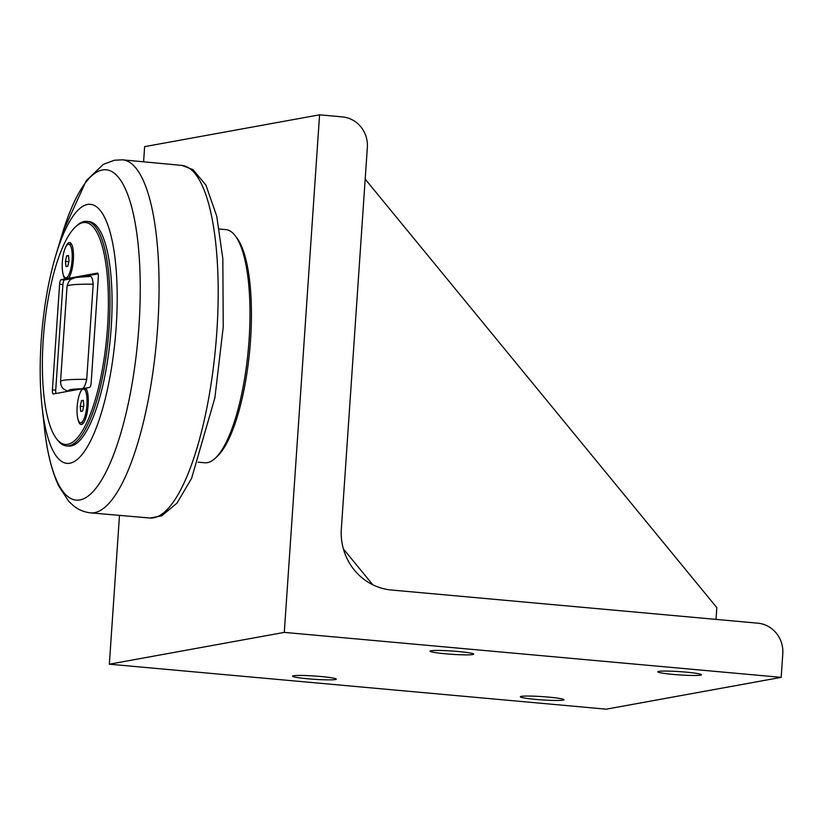 <?xml version="1.0" encoding="UTF-8"?>
<svg xmlns="http://www.w3.org/2000/svg" width="824" height="824" viewBox="0 0 824 824"><rect width="100%" height="100%" fill="white"/><g stroke="black" fill="none" stroke-linecap="round" stroke-linejoin="round"><path stroke-width="1.24" d="M80.227 406.211L81.504 400.66L83.306 400.33L83.842 405.562L82.565 411.114L80.762 411.444L80.227 406.211L83.615 406.52M81.504 400.66L83.358 400.825M80.886 422.712A16.902 4.79 95.2 0 1 80.505 422.722A16.902 4.79 95.2 0 1 77.209 406.119A16.902 4.79 95.2 0 1 83.183 389.072A16.902 4.79 95.2 0 1 83.554 389.052A16.902 4.79 95.2 0 1 86.86 405.666A16.902 4.79 95.2 0 1 80.886 422.712M83.574 422.846A16.902 4.79 95.2 0 1 83.286 422.928A16.902 4.79 95.2 0 1 82.915 422.949L80.505 422.722M83.554 389.052L85.964 389.268A16.902 4.79 95.2 0 1 86.602 389.484M65.426 261.352L66.692 255.8L68.495 255.471L69.031 260.703L67.764 266.255L65.961 266.585L65.426 261.352L68.814 261.661M66.692 255.8L68.546 255.965M66.085 277.843A16.902 4.79 95.2 0 1 65.704 277.863A16.902 4.79 95.2 0 1 62.397 261.249A16.902 4.79 95.2 0 1 68.371 244.203A16.902 4.79 95.2 0 1 68.752 244.192A16.902 4.79 95.2 0 1 72.049 260.796A16.902 4.79 95.2 0 1 66.085 277.843M68.773 277.987A16.902 4.79 95.2 0 1 68.485 278.069A16.902 4.79 95.2 0 1 68.104 278.079L65.704 277.863M68.752 244.192L71.152 244.409A16.902 4.79 95.2 0 1 71.791 244.625M116.174 327.004A130.058 36.833 -84.8 0 0 99.869 209.996A130.058 36.833 -84.8 0 0 55.775 255.419A130.058 36.833 -84.8 0 0 41.2 340.642A130.058 36.833 -84.8 0 0 42.076 406.85A130.058 36.833 -84.8 0 0 80.299 456.578A130.058 36.833 -84.8 0 0 116.174 327.004M86.778 221.378L88.848 221.574A112.713 31.92 95.2 0 1 111.178 327.921A112.713 31.92 95.2 0 1 68.526 446.083L66.456 445.897A112.713 31.92 -84.8 0 0 109.108 327.725A112.713 31.92 -84.8 0 0 86.778 221.378A112.713 31.92 -84.8 0 0 76.941 225.539L75.695 226.672A111.415 31.559 95.2 0 1 106.801 336.367A111.415 31.559 95.2 0 1 56.495 438.698A111.415 31.559 95.2 0 1 43.26 339.364A111.415 31.559 95.2 0 1 75.695 226.672M219.266 229.02L225.889 229.618A117.049 33.145 95.2 0 1 235.159 235.705A117.049 33.145 95.2 0 1 248.343 349.18A117.049 33.145 95.2 0 1 215.002 458.453A117.049 33.145 95.2 0 1 207.391 462.645A117.049 33.145 95.2 0 1 204.785 462.769L198.162 462.171M235.159 235.705L236.869 237.94A114.886 32.538 95.2 0 1 249.806 349.314A114.886 32.538 95.2 0 1 217.073 456.558L215.002 458.453M343.381 548.918L372.808 584.783M716.015 619.391L716.818 607.628L365.187 179.127M284.29 632.389L319.578 114.824L342.351 116.895A28.181 26.945 -100.3 0 1 367.349 147.362L341.332 529.059A56.362 53.879 79.7 0 0 391.338 590.005L757.792 623.171A28.181 26.945 -100.3 0 1 782.8 653.638L781.183 677.359L284.29 632.389L109.345 664.196L119.48 515.536M143.603 161.669L144.633 146.641L319.578 114.824M320.742 676.504A21.908 1.638 3.9 0 1 336.285 679.141A21.908 1.638 3.9 0 1 308.114 678.801A21.908 1.638 3.9 0 1 292.572 676.164A21.908 1.638 3.9 0 1 320.742 676.504M685.939 672.126A21.908 1.638 3.9 0 1 701.481 674.763A21.908 1.638 3.9 0 1 673.311 674.423A21.908 1.638 3.9 0 1 657.768 671.787A21.908 1.638 3.9 0 1 685.939 672.126M548.485 697.114A21.908 1.638 3.9 0 1 564.018 699.751A21.908 1.638 3.9 0 1 535.857 699.411A21.908 1.638 3.9 0 1 520.315 696.774A21.908 1.638 3.9 0 1 548.485 697.114M458.196 651.516A21.908 1.638 3.9 0 1 473.738 654.153A21.908 1.638 3.9 0 1 445.568 653.803A21.908 1.638 3.9 0 1 430.025 651.166A21.908 1.638 3.9 0 1 458.196 651.516M781.183 677.359L606.237 709.176L109.345 664.196M98.097 273.856L81.051 276.957M73.439 278.337L64.468 279.975A4.336 1.226 -84.8 0 0 62.923 284.517L55.713 390.185A4.336 1.226 -84.8 0 0 55.97 393.491M68.783 390.998L66.672 390.813C64.715 389.278 60.925 388.959 60.543 381.553L67.032 286.381A66.816 5.006 3.9 0 1 93.205 284.198L86.716 379.359C85.243 386.199 83.317 389.35 80.948 388.784L68.783 390.998A58.154 4.357 3.9 0 1 80.948 388.784M88.59 276.648C91.104 275.216 92.638 277.729 93.205 284.198M65.518 247.447A18.643 5.284 95.2 0 1 71.132 243.502A18.643 5.284 95.2 0 1 73.315 260.58A18.643 5.284 95.2 0 1 68.505 278.337L97.386 273.084A4.336 1.226 -84.8 0 1 97.49 273.084A4.336 1.226 -84.8 0 1 98.344 277.173L91.145 382.841A4.336 1.226 -84.8 0 1 89.6 387.373L85.706 388.083A18.643 5.284 95.2 0 1 85.933 388.362A18.643 5.284 95.2 0 1 88.034 406.428A18.643 5.284 95.2 0 1 82.73 423.835A18.643 5.284 95.2 0 1 81.514 424.504A18.643 5.284 95.2 0 1 77.909 418.942M80.319 392.306A18.643 5.284 95.2 0 1 82.245 388.712L53.364 393.965A4.336 1.226 -84.8 0 1 53.261 393.975A4.336 1.226 -84.8 0 1 52.406 389.876L59.606 284.208L62.923 284.517M82.245 388.712L85.706 388.083M64.468 279.975L61.151 279.676L65.044 278.965A18.643 5.284 95.2 0 1 63.108 274.083M61.151 279.676A4.336 1.226 -84.8 0 0 59.606 284.208M56.495 438.698L57.526 440.037A112.713 31.92 -84.8 0 0 66.456 445.897M67.722 278.739L65.044 278.965M55.775 255.419L61.913 234.974A165.83 46.968 95.2 0 1 102.372 169.971A165.83 46.968 95.2 0 1 138.926 326.263A165.83 46.968 95.2 0 1 93.184 491.475A165.83 46.968 95.2 0 1 44.434 428.058C46.999 451.717 51.727 470.978 58.628 485.841L68.711 501.291L73.46 505.73C78.301 509.696 83.976 512.075 90.496 512.858A177.242 50.192 -84.8 0 0 157.662 327.056A177.242 50.192 -84.8 0 0 122.457 159.825L114.433 160.217L103.309 164.388L86.252 180.672L62.717 232.337M90.496 512.858L149.999 518.028L161.648 515.875L176.975 503.165L191.59 478.384L214.879 397.868L223.232 326.963L222.83 258.664L216.753 216.228L205.928 185.153L193.043 169.662L181.919 165.418A177.026 50.14 95.2 0 1 216.784 332.433A177.026 50.14 95.2 0 1 149.968 518.028M55.713 390.185L52.406 389.876M86.716 379.359A66.816 5.006 -176.1 0 0 60.543 381.553M181.919 165.418L122.457 159.825M42.076 406.85L44.434 428.058M89.342 276.576C71.152 277.348 75.242 278.203 72.656 278.667C70.122 279.12 68.248 281.684 67.032 286.381"/></g></svg>
